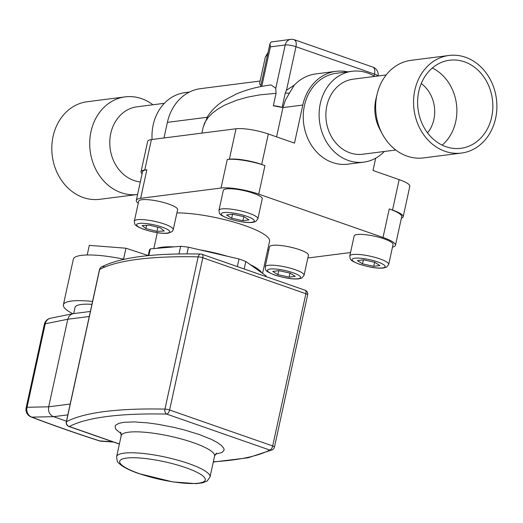 <?xml version="1.0" encoding="UTF-8"?>
<svg xmlns="http://www.w3.org/2000/svg" width="523" height="523" viewBox="0 0 523 523"><rect width="100%" height="100%" fill="white"/><g stroke="black" fill="none" stroke-linecap="round" stroke-linejoin="round"><path stroke-width="0.78" d="M461.463 153.056L423.552 157.907A49.188 41.539 -97.3 0 1 407.064 156.122A49.188 41.539 -97.3 0 1 382.378 134.084L379.999 129.658A37.833 31.955 -97.3 0 1 376.03 98.625L377.22 93.741A49.188 41.539 -97.3 0 1 411.078 60.328L448.989 55.477A49.188 41.539 -97.3 0 1 465.477 57.262A49.188 41.539 -97.3 0 1 496.85 108.771A49.188 41.539 -97.3 0 1 461.463 153.056A49.188 41.539 -97.3 0 1 444.975 151.278A49.188 41.539 -97.3 0 1 413.601 99.769A49.188 41.539 -97.3 0 1 448.989 55.477M395.78 150.009L362.707 154.239A37.833 31.955 -97.3 0 1 350.031 152.866A37.833 31.955 -97.3 0 1 326.842 105.875A37.833 31.955 -97.3 0 1 353.117 79.182L386.19 74.952M382.378 134.084A49.188 41.539 -97.3 0 1 377.22 93.741M445.975 146.708A44.409 37.506 -97.3 0 1 417.648 100.207A44.409 37.506 -97.3 0 1 449.597 60.223A44.409 37.506 -97.3 0 1 464.483 61.832A44.409 37.506 -97.3 0 1 492.803 108.333A44.409 37.506 -97.3 0 1 460.861 148.316A44.409 37.506 -97.3 0 1 445.975 146.708M432.318 68.01A44.409 37.506 -97.3 0 1 456.461 104.11A44.409 37.506 -97.3 0 1 442.177 145.126M421.25 83.543A31.864 26.908 -97.3 0 1 427.559 132.875M164.366 103.312L137.026 106.803A37.833 31.955 82.7 0 0 109.81 140.877A37.833 31.955 82.7 0 0 133.94 180.494A37.833 31.955 82.7 0 0 140.321 181.932M152.912 104.777A49.188 41.539 82.7 0 0 141.635 98.664A49.188 41.539 82.7 0 0 125.147 96.879A49.188 41.539 82.7 0 0 89.76 141.171A49.188 41.539 82.7 0 0 121.133 192.68A49.188 41.539 82.7 0 0 137.588 194.464L99.703 199.309A49.188 41.539 82.7 0 1 83.222 197.524A49.188 41.539 82.7 0 1 51.849 146.022A49.188 41.539 82.7 0 1 87.23 101.73L125.147 96.879M92.545 301.451A51.777 10.767 -167.7 0 0 63.381 304.85L73.344 259.179A51.777 10.767 12.3 0 1 124.232 259.264M63.381 304.85A51.777 10.767 -167.7 0 0 72.802 313.722M73.71 313.571L75.057 307.4A39.826 8.283 12.3 0 1 91.924 304.314M66.447 421.172L53.549 416.674C49.6 414.85 47.979 411.562 48.685 406.816L70.18 404.037M89.27 316.5L67.781 319.246L48.691 406.789M213.332 461.796A322.599 67.075 -167.7 0 0 269.737 450.035A3.981 3.785 62.1 0 0 272.437 449.747L248.059 457.788L213.279 462.038M104.208 266.665A3.981 3.785 62.1 0 0 101.514 266.952A3.981 3.981 0 0 0 99.488 269.626L66.29 421.871A3.981 3.981 0 0 0 68.873 426.48A3.981 1.968 -70.8 0 0 69.35 426.526A3.981 3.785 -117.9 0 1 66.447 421.708A326.581 67.898 12.3 0 1 164.961 409.11A3.981 2.667 91.3 0 0 166.667 414.085A322.599 67.075 -167.7 0 0 69.35 426.526L119.388 443.981M272.437 449.747A3.981 3.981 0 0 0 274.457 447.08A3.981 0.83 12.3 0 0 272.686 445.956A3.981 1.968 -70.8 0 1 269.737 450.035L166.667 414.085A3.981 1.968 -70.8 0 0 169.615 410.012L272.686 445.956L305.877 293.71L202.806 257.761L169.615 410.012A3.981 0.83 12.3 0 0 164.961 409.11L198.158 256.865A3.981 2.667 -88.7 0 1 200.78 254.054C153.605 253.014 120.519 257.316 101.514 266.952L101.514 266.952A3.981 3.785 62.1 0 0 99.638 269.456L66.447 421.708A3.981 0.83 12.3 0 0 66.29 421.871M53.549 416.674L31.91 417.132A7.963 7.159 -91.2 0 1 27.046 407.273L48.685 406.816M44.35 324.332L26.15 407.803A7.963 1.654 12.3 0 1 27.046 407.273L45.246 323.802A7.963 7.041 -101.4 0 1 50.554 318.226A7.963 7.963 0 0 0 44.35 324.332A7.963 1.654 12.3 0 1 45.246 323.802L67.781 319.246L68.931 316.5L70.925 314.519L72.998 313.682L90.368 311.447M50.554 318.226L72.998 313.682M26.15 407.803A7.963 7.963 0 0 0 31.086 416.942L31.91 417.132C52.418 424.977 74.998 432.9 99.645 440.889L99.213 440.837A7.963 7.963 0 0 0 101.116 441.209A7.963 6.479 -86 0 1 99.645 440.889L112.818 441.811M87.21 254.982L89.309 245.365L125.951 248.216L148.244 255.544M125.951 248.216L123.572 259.127M186.94 253.903L188.404 247.189L239.011 258.983L237.35 266.599M148.846 255.584L150.31 248.883L180.638 246.307L178.964 253.982M188.404 247.189A59.74 12.421 -167.7 0 0 180.638 246.307M150.31 248.883A59.74 12.421 -167.7 0 0 149.349 250.471A59.74 12.421 -167.7 0 0 149.343 250.517L148.225 255.642L149.349 250.471M244.189 268.985L245.823 261.5L266.096 275.876L265.946 276.575L266.089 275.922A59.74 12.421 -167.7 0 0 266.096 275.876M245.823 261.5A59.74 12.421 -167.7 0 0 239.011 258.983M156.874 248.327A55.758 11.591 12.3 0 1 174.067 246.863M199.361 249.746A55.758 11.591 12.3 0 1 228.061 256.433M250.21 264.612A55.758 11.591 12.3 0 1 261.709 272.764M265.168 266.795L269.528 246.81A19.913 4.138 12.3 0 1 280.06 245.431A19.913 4.138 12.3 0 1 299.561 249.7A19.913 4.138 12.3 0 1 308.439 255.296L304.079 275.275L301.882 278.007L298.692 278.87C292.632 279.4 284.623 278.112 274.653 275.006C264.377 270.711 265.834 270.62 265.168 266.795A19.913 4.138 12.3 0 1 275.706 265.416A19.913 4.138 12.3 0 1 295.201 269.685A19.913 4.138 12.3 0 1 304.079 275.275M218.96 210.344L223.321 190.365A19.913 4.138 12.3 0 1 233.859 188.986A19.913 4.138 12.3 0 1 253.354 193.255A19.913 4.138 12.3 0 1 262.232 198.851L257.878 218.83L255.675 221.562L252.485 222.425C246.431 222.955 238.416 221.667 228.446 218.555C218.169 214.26 219.627 214.175 218.96 210.344A19.913 4.138 12.3 0 1 229.499 208.971A19.913 4.138 12.3 0 1 249 213.234A19.913 4.138 12.3 0 1 257.878 218.83M276.575 136.863L282.956 107.588L302.797 105.051L294.501 143.112L268.332 133.986A23.895 4.969 -167.7 0 0 236.017 128.763L229.375 159.214L227.263 159.482L221.039 188.032L140.648 198.309L146.865 169.766A27.876 5.799 12.3 0 0 142.524 171.812L136.3 200.355A27.876 5.799 12.3 0 1 140.648 198.309M138.249 203.244A27.876 5.799 12.3 0 1 136.3 200.355M262.566 273.372L269.58 241.201A55.758 11.591 -167.7 0 0 244.725 225.537A55.758 11.591 -167.7 0 0 176.905 212.907M267.73 249.693L268.815 250.066M350.541 252.537L310.721 257.63A27.876 5.799 12.3 0 1 307.884 257.832M392.525 210.063L399.16 179.618A23.895 4.969 -167.7 0 1 409.816 186.325L403.174 216.777A23.895 4.969 12.3 0 0 392.525 210.063L389.249 208.925L383.026 237.468A27.876 5.799 12.3 0 1 395.453 245.3A27.876 5.799 12.3 0 1 392.485 247.118M383.026 237.468L258.741 194.125L264.958 165.575A27.876 5.799 12.3 0 0 227.263 159.482M221.039 188.032A27.876 5.799 12.3 0 1 258.741 194.125M349.789 255.976L354.149 235.991A19.913 4.138 12.3 0 1 364.688 234.611A19.913 4.138 12.3 0 1 384.183 238.88A19.913 4.138 12.3 0 1 393.061 244.476L388.7 264.461L386.504 267.194L383.313 268.051C377.253 268.587 369.245 267.292 359.275 264.187C348.998 259.892 350.456 259.8 349.789 255.976A19.913 4.138 12.3 0 1 360.327 254.596A19.913 4.138 12.3 0 1 379.822 258.865A19.913 4.138 12.3 0 1 388.7 264.461M134.339 221.164L138.7 201.185A19.913 4.138 12.3 0 1 139 200.669A19.913 4.138 12.3 0 1 168.733 204.075A19.913 4.138 12.3 0 1 177.611 209.664L173.257 229.649L172.159 231.591L167.903 233.238C161.496 233.761 153.285 232.408 143.269 229.179C133.96 225.197 134.842 224.942 134.339 221.164A19.913 4.138 12.3 0 1 134.646 220.654A19.913 4.138 12.3 0 1 156.011 221.66A19.913 4.138 12.3 0 1 173.257 229.649M236.017 128.763L151.395 139.582A23.895 4.969 -167.7 0 0 147.669 141.334L141.033 171.786A23.895 4.969 12.3 0 1 144.753 170.034L146.865 169.766M399.16 179.618L372.997 170.491L375.677 158.194M302.797 105.051A47.789 40.363 -97.3 0 1 335.982 71.331A47.789 40.363 -97.3 0 1 347.671 71.847M229.375 159.214A23.895 4.969 12.3 0 1 261.696 164.438L264.958 165.575M384.333 151.474A45.802 38.682 -97.3 0 1 363.72 162.143L347.854 164.17A45.802 38.682 -97.3 0 1 315.173 150.323A45.802 38.682 -97.3 0 1 304.432 105.62A45.802 38.682 -97.3 0 1 336.237 73.305L352.103 71.278A45.802 38.682 -97.3 0 1 374.736 76.417M389.262 208.925A27.876 5.799 12.3 0 1 401.684 216.757L395.453 245.3M243.803 216.64L242.92 220.686L249.026 219.902L243.901 216.659L232.676 214.201L226.564 214.979L231.689 218.222L232.565 214.214M231.689 218.222L242.92 220.686M374.631 262.271L373.749 266.312L379.855 265.534L374.73 262.291L363.505 259.826L357.392 260.611L362.517 263.854L363.393 259.846M362.517 263.854L373.749 266.312M290.01 273.084L289.127 277.131L295.234 276.353L290.108 273.111L278.877 270.646L272.771 271.43L277.896 274.673L278.772 270.659M277.896 274.673L289.127 277.131M157.828 227.263L156.939 231.349L164.235 231.009L160.469 227.923L149.415 225.178L142.119 225.518L145.878 228.603L156.939 231.349M146.597 225.308L145.878 228.603M142.099 173.773A23.895 4.969 12.3 0 1 141.033 171.786M403.174 216.777A23.895 4.969 12.3 0 1 401.376 218.137M260.108 81.032L200.59 88.642A47.789 40.363 82.7 0 0 167.399 122.362L164 137.974M267.43 55.386A35.845 7.453 -167.7 0 0 265.298 57.236L259.611 83.327L259.709 84.223L260.938 85.157M189.404 92.081L184.979 92.643A45.802 38.682 82.7 0 0 153.174 124.958A45.802 38.682 82.7 0 0 152.082 139.497M282.956 107.588L285.434 100.096L289.389 93.205L285.225 93.133L282.106 107.418A81.647 16.978 -167.7 0 0 273.326 105.816L276.052 93.323L259.571 94.898L247.81 97.108L237.011 100.115L224.929 105.018L218.653 108.516L212.743 112.837L207.873 117.819L204.807 122.598L203.146 127.311L207.52 116.622C211.527 110.301 217.104 104.881 224.256 100.377L236.285 94.035C246.621 89.577 258.238 86.543 271.123 84.942L275.765 88.289L276.052 93.323M273.326 105.816A7.963 1.654 12.3 0 1 282.106 107.418M285.225 93.133L286.48 90.276L295.979 46.717A7.963 1.654 -167.7 0 0 285.205 44.978L275.765 88.289M289.389 93.205L294.292 85.118L286.48 90.276M294.292 85.118A47.789 40.363 -97.3 0 1 315.885 73.9L335.982 71.331M270.398 46.874L269.992 43.618L271.208 41.984L290.736 39.362A7.963 6.727 82.7 0 0 285.205 44.978L270.398 46.874L261.781 86.393M363.72 162.143A45.802 38.682 -97.3 0 1 320.298 103.593A45.802 38.682 -97.3 0 1 352.103 71.278M210.017 477.009L207.226 480.964L202.578 482.847L196.047 483.638L172.825 481.918L138.739 473.563C130.75 470.798 124.801 467.935 120.878 464.986L118.78 463.084C117.577 462.639 116.858 460.495 116.629 456.644A47.789 9.937 12.3 0 1 141.916 453.343A47.789 9.937 12.3 0 1 188.705 463.581A47.789 9.937 12.3 0 1 210.017 477.009L214.58 456.076A47.789 9.937 -167.7 0 0 193.275 442.648A47.789 9.937 -167.7 0 0 146.479 432.403A47.789 9.937 -167.7 0 0 121.192 435.711L120.715 432.214M185.763 467.66A43.808 9.107 -167.7 0 0 126.514 458.089A43.808 9.107 -167.7 0 0 139.223 473.609A43.808 9.107 -167.7 0 0 198.465 483.18A43.808 9.107 -167.7 0 0 185.763 467.66M121.258 433.737L116.224 429.664L115.361 428.337L115.197 425.984L115.91 424.977L118.858 423.355L123.755 422.309L134.326 421.898L147.924 422.898L158.109 424.31L174.081 427.415L184.593 430.024L199.165 434.495L211.181 439.294L217.248 442.471L221.491 445.485L223.733 448.224L224.073 449.46L223.89 450.584L221.961 452.467L215.345 454.252M274.457 447.08L307.655 294.828A3.981 0.83 12.3 0 0 305.877 293.71A3.981 1.968 -70.8 0 0 305.072 290.219L202.002 254.27A3.981 1.968 -70.8 0 1 202.806 257.761A3.981 0.83 12.3 0 0 198.158 256.865A326.581 67.898 -167.7 0 0 99.638 269.456A3.981 0.83 12.3 0 0 99.488 269.626M67.82 414.857L53.575 416.681M151.395 139.582L144.753 170.034M268.332 133.986L261.696 164.438M228.806 218.594A16.926 3.517 12.3 0 1 223.896 212.593A16.926 3.517 12.3 0 1 246.791 216.293A16.926 3.517 12.3 0 1 251.7 222.288A16.926 3.517 12.3 0 1 228.806 218.594M359.634 264.22A16.926 3.517 12.3 0 1 354.725 258.225A16.926 3.517 12.3 0 1 377.613 261.925A16.926 3.517 12.3 0 1 382.522 267.92A16.926 3.517 12.3 0 1 359.634 264.22M275.013 275.039A16.926 3.517 12.3 0 1 270.103 269.044A16.926 3.517 12.3 0 1 292.991 272.738A16.926 3.517 12.3 0 1 297.901 278.739A16.926 3.517 12.3 0 1 275.013 275.039M169.459 232.304A16.926 3.517 12.3 0 1 150.173 231.173A16.926 3.517 12.3 0 1 136.895 224.223A16.926 3.517 12.3 0 1 156.174 225.348A16.926 3.517 12.3 0 1 169.459 232.304M167.399 122.362L207.128 117.283M377.952 76.005A7.963 1.654 -167.7 0 0 374.475 74.096L374.056 76.005M378.096 75.985A7.963 7.963 0 0 0 372.866 67.114A7.963 3.929 109.2 0 1 374.475 74.096L295.979 46.717L296.293 43.847L295.913 41.494L294.371 39.741A7.963 7.963 0 0 0 290.736 39.362M214.58 456.076L216.47 453.095M116.629 456.644L121.192 435.711M68.873 426.48L119.362 444.092M307.655 294.828A3.981 3.981 0 0 0 305.072 290.219M202.002 254.27A3.981 3.981 0 0 0 200.78 254.054M31.086 416.942C51.738 424.839 74.449 432.809 99.213 440.837M101.116 441.209L113.583 442.079M153.84 248.588L157.305 232.676M269.992 43.618L260.617 86.615M294.371 39.741L372.866 67.114M268.083 52.378L265.298 57.236M201.871 133.13L203.146 127.311"/></g></svg>
